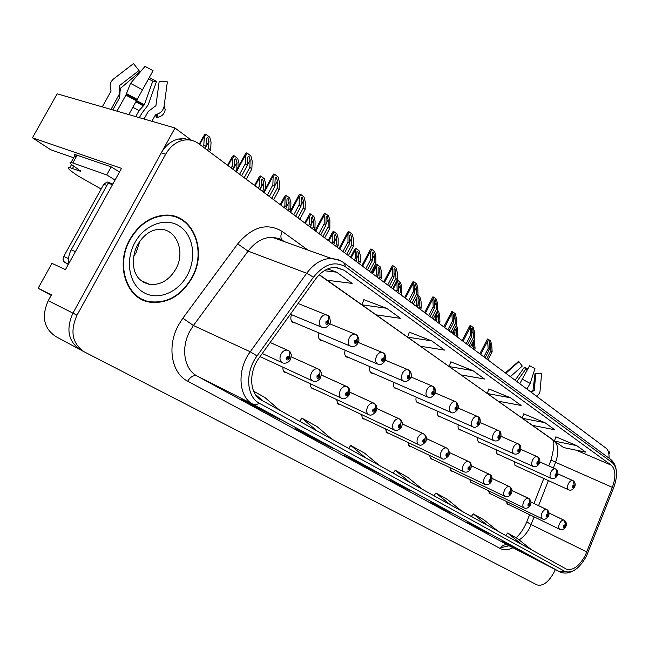 <?xml version="1.0" encoding="UTF-8"?>
<svg xmlns="http://www.w3.org/2000/svg" width="649" height="649" viewBox="0 0 649 649"><rect width="100%" height="100%" fill="white"/><g stroke="black" fill="none" stroke-linecap="round" stroke-linejoin="round"><path stroke-width="0.97" d="M73.67 157.764L50.549 149.684L32.45 137.791L121.509 168.383L65.452 269.611L51.952 263.332L38.129 288.237L51.458 294.873L48.253 300.665C41.268 316.493 43.791 328.459 55.83 336.563L79.713 349.405M51.19 295.36L38.129 288.237M608.908 454.138L609.833 452.296L608.064 450.974M190.376 140.095L184.551 138.602L178.418 139.024C171.304 140.792 165.6 145.392 161.317 152.815L72.931 313.134C65.768 329.368 68.242 341.569 80.338 349.746C68.242 341.569 65.768 329.368 72.931 313.134L175.003 127.999L57.169 93.805L32.45 137.791M191.536 140.33L175.003 127.999M319 332.937C317.832 336.969 318.643 339.508 321.425 340.571L322.553 340.611M345.154 350.249C344.132 354.005 344.887 356.374 347.402 357.356L348.513 357.412M370.011 366.669C369.119 370.19 369.816 372.404 372.104 373.321L373.199 373.378M393.675 382.277C392.88 385.579 393.537 387.656 395.63 388.508L396.701 388.573M416.22 397.131C415.514 400.238 416.123 402.185 418.045 402.98L419.1 403.045M437.734 411.288C437.101 414.208 437.669 416.041 439.438 416.788L440.46 416.853M458.267 424.787C457.699 427.545 458.226 429.273 459.865 429.979L460.863 430.044M477.899 437.677C477.38 440.29 477.883 441.92 479.4 442.577L480.374 442.642M496.688 450C496.209 452.475 496.68 454.024 498.091 454.641L499.04 454.706M514.673 461.796L514.933 465.276L516.92 466.25M291.458 314.668C290.103 319 290.979 321.742 294.07 322.877L295.214 322.918M282.923 367.196C282.696 370.117 283.621 371.958 285.69 372.729L286.939 372.859M310.498 383.819C310.311 386.528 311.155 388.24 313.037 388.962L314.262 389.092M336.669 399.581L337.553 403.345L340.214 404.514M361.558 414.557L362.385 418.07L364.892 419.173M385.246 428.802L387.275 433.005L388.394 433.126M407.823 442.358L409.706 446.309L410.801 446.431M429.362 455.29L431.123 459.013L432.185 459.127M449.935 467.629L451.582 471.142L452.613 471.255M469.608 479.424L471.15 482.742L472.148 482.848M488.429 490.709L489.881 493.848L490.847 493.954M506.463 501.507L507.826 504.492L508.759 504.589M191.869 278.21C207.956 250.863 192.964 213.107 164.943 215.152C150.446 216.304 138.748 224.376 129.841 239.351C115.019 264.8 126.328 298.702 149.416 302.101C166.915 304.146 181.063 296.179 191.869 278.21M177.291 217.691L174.605 216.279M143.964 299.976L142.212 299.7M148.15 301.517L146.187 301.282M585.333 555.333C579.314 566.074 573.091 570.722 566.65 569.27L261.231 400.003C249.581 394.203 248.291 372.372 259.089 357.932L315.382 279.313C321.223 271.525 327.834 267.534 335.209 267.331L344.124 270.252L611.236 465.163C615.69 469.446 616.063 476.845 612.348 487.358L585.333 555.333M586.509 556.023L613.678 487.732C617.848 475.928 617.434 467.604 612.437 462.769L345.836 267.039C335.022 260.606 324.232 263.989 313.467 277.188L257.02 355.944C244.827 372.226 246.328 396.839 259.462 403.313L564.865 571.404C572.191 573.732 579.403 568.605 586.509 556.023M263.04 410.33L241.022 399.192L279.857 419.505L263.04 410.33M258.148 407.856L257.872 408.367M317.134 439.852L295.246 428.738L332.32 448.143L317.134 439.852M310.725 436.599L310.49 437.045M366.085 466.566L344.4 455.517L379.868 474.086L366.085 466.566M522.745 552.056L502.261 541.542L522.745 552.056M488.47 533.356L467.653 522.688L488.47 533.356M451.217 513.026L430.084 502.212L451.217 513.026M410.582 490.847L389.157 479.911L410.582 490.847M609.013 458.153C609.281 453.343 608.251 449.984 605.915 448.094L198.659 143.664C193.946 140.233 188.664 139.121 182.831 140.338C175.692 142.123 169.981 146.747 165.69 154.202L76.996 315.187C69.808 331.485 72.266 343.727 84.37 351.912L537.015 584.903C542.751 586.404 548.308 582.413 553.686 572.929L555.382 569.562M386.544 308.243L361.939 304.819L376.096 314.838L400.571 318.375L386.544 308.243L363.87 299.676M319.34 274.665L327.258 280.271L352.147 283.386L336.636 272.182L327.729 268.913M510.495 397.772L487.253 393.513L498.051 401.155L521.147 405.471L510.495 397.772L488.835 388.954M544.99 422.694L522.218 418.264L532.164 425.298L554.79 429.768L544.99 422.694L523.711 413.867M576.742 445.636L554.449 441.077L563.632 447.575L585.787 452.166L576.742 445.636L555.86 436.834M431.755 340.895L407.588 337.131L420.471 346.242L444.5 350.103L431.755 340.895L409.389 332.191M472.894 370.62L449.189 366.571L460.952 374.903L484.527 379.016L472.894 370.62L450.868 361.826M422.572 489.443L407.807 477.307L395.233 470.282L393.197 473.162M410.03 482.491L395.233 470.282M462.047 511.323L447.421 499.43L435.893 492.997L433.946 495.747M450.56 504.954L435.893 492.997M498.278 531.409L483.829 519.768L473.218 513.846L471.352 516.482M487.724 525.56L473.218 513.846M531.661 549.914L517.399 538.516L507.607 533.048L505.806 535.579M521.926 544.519L507.607 533.048M379.414 465.511L364.535 453.14L350.76 445.441L348.643 448.459M365.663 457.894L350.76 445.441M332.012 439.243L317.077 426.628L301.931 418.167L299.708 421.339M316.874 430.855L301.931 418.167M279.727 410.257L264.792 397.431L253.589 391.169M262.975 400.977L255.219 394.268M420.495 346.25L449.189 366.555L450.893 361.777M460.985 374.903L487.253 393.505L488.859 388.897M522.218 418.264L523.727 413.819M554.449 441.077L555.877 436.785M407.588 337.131L409.405 332.134M327.283 280.271L361.947 304.811L363.894 299.611M336.636 272.182L324.297 270.714M140.663 298.897L143.551 299.797M241.655 175.798L247.301 165.43L247.74 157.115L248.997 156.247L250.141 160.027L249.841 167.361L251.861 168.902L252.185 161.017L250.887 155.971L247.237 153.148L246.255 152.864L244.624 155.273L245.598 155.955L245.257 163.873L239.603 174.265M329.416 324.224C327.753 326.877 325.498 328.013 322.667 327.64C319.259 326.366 318.505 323.332 320.395 318.554C321.92 315.941 323.794 314.684 326.017 314.781L328.256 315.893L328.921 317.921L328.321 320.419L326.009 321.539C325.555 324.654 326.439 325.246 328.67 323.316L328.443 320.501L327.867 322.78L327.112 323.283L326.804 322.074L327.777 321.653M328.443 320.501L329.173 317.783L327.94 315.568M327.615 321.579L328.321 320.419M246.247 179.238L251.861 168.902M244.211 177.712L249.841 167.361M247.301 165.43L245.257 163.873M247.237 153.148L245.598 155.955M204.897 148.329L205.92 146.463L206.487 138.383L207.826 137.483L208.954 141.222L208.524 148.418L210.609 149.984L211.063 142.236L209.797 137.255L206.049 134.408L205.108 134.132L203.397 136.533L204.305 137.126L203.818 144.897L202.796 146.755M290.428 359.57C288.651 362.45 286.201 363.61 283.078 363.042C279.833 361.598 279.143 358.597 281.009 354.038C282.729 351.158 284.822 349.86 287.288 350.152L288.545 350.655C289.941 351.79 290.144 353.527 289.146 355.879L286.736 357.064C286.298 360.219 287.239 360.787 289.551 358.775L289.276 355.952L288.708 358.264L287.856 358.783L287.58 357.583L288.594 357.137M289.276 355.952C290.371 353.77 290.29 352.099 289.016 350.947L288.7 350.76M288.424 357.064L289.146 355.879M209.595 151.834L210.609 149.984M207.51 150.276L208.524 148.418M205.92 146.463L203.818 144.897M206.049 134.408L204.305 137.126M269.335 196.493L274.819 186.36L275.168 178.102L276.32 177.299L277.439 180.99L277.228 188.202L279.159 189.662L279.378 181.907L278.105 176.974L274.632 174.297L273.651 173.997L272.126 176.325L273.115 177.096L272.872 184.884L267.38 195.033M357.94 343.199C356.236 345.876 354.005 346.98 351.247 346.517C348.124 345.252 347.475 342.348 349.3 337.796C350.825 335.176 352.658 333.943 354.816 334.089L356.836 335.135L357.526 337.131L356.958 339.581L354.743 340.693C354.281 343.71 355.117 344.27 357.258 342.364L357.064 339.654L356.504 341.861L355.757 342.356L355.498 341.196L356.423 340.774M357.064 339.654L357.753 337.001L356.512 334.819M356.285 340.709L356.958 339.581M273.7 199.754L279.159 189.662M271.761 198.31L277.228 188.202M274.819 186.36L272.872 184.884M274.632 174.297L273.115 177.096M295.66 216.174L300.99 206.277L301.258 198.075L302.32 197.328L303.416 200.922L303.286 208.021L305.119 209.416L305.249 201.782L304 196.963L300.69 194.416L299.716 194.108L298.289 196.339L299.294 197.207L299.14 204.873L293.802 214.787M384.914 361.136C382.504 364.113 380.298 365.192 378.294 364.373C375.414 363.124 374.854 360.333 376.615 355.985C378.132 353.372 379.925 352.156 382.01 352.342L383.859 353.332L384.557 355.684L384.021 357.688L381.904 358.792C381.442 361.712 382.229 362.247 384.281 360.373L384.127 357.753L383.567 359.903L382.845 360.39L382.618 359.27L384.021 357.688M292.675 322.285L294.054 322.869M384.127 357.753L384.735 354.825L383.535 353.015M299.814 219.281L305.119 209.416M297.972 217.902L303.286 208.021M300.99 206.277L299.14 204.873M300.69 194.416L299.294 197.207M320.728 234.914L325.912 225.235L326.098 217.099L327.08 216.401L328.151 219.914L328.102 226.907L329.846 228.229L329.895 220.717L328.67 216.012L325.514 213.578L324.541 213.261L323.21 215.403L324.216 216.352L324.151 223.897L318.959 233.591M410.452 378.124C407.921 381.125 405.747 382.18 403.921 381.279C401.252 380.054 400.774 377.361 402.477 373.199C403.978 370.603 405.73 369.411 407.742 369.614L409.641 370.822L410.152 372.875L409.641 374.83L407.613 375.925C407.15 378.765 407.897 379.267 409.868 377.426L409.738 374.895L409.195 376.98L408.489 377.458L408.294 376.379L409.146 375.966M409.738 374.895L409.113 370.246M409.024 375.909L409.641 374.83M324.687 237.875L329.846 228.229M322.934 236.561L328.102 226.907M325.912 225.235L324.151 223.897M325.514 213.578L324.216 216.352M233.186 169.47L234.175 167.653L234.654 159.613L235.879 158.778L236.99 162.428L236.804 169.624M320.565 377.872C318.051 381.052 315.641 382.18 313.329 381.247C310.344 379.835 309.751 376.955 311.552 372.599C313.256 369.735 315.292 368.47 317.669 368.786L318.756 369.24C320.152 370.36 320.371 372.072 319.413 374.359L317.101 375.536C316.663 378.586 317.548 379.13 319.762 377.15L319.527 374.432L318.967 376.671L318.14 377.183L317.905 376.022L318.87 375.584M319.527 374.432L320.208 371.236L318.902 369.338M318.724 375.511L319.413 374.359M232.553 158.51L231.636 157.837L233.234 155.517L234.175 155.792L232.553 158.51L232.18 166.16L231.19 167.977M238.873 165.836L238.986 163.378L237.737 158.51L234.175 155.792M235.668 171.328L236.658 169.511M234.175 167.653L232.18 166.16M260.103 189.589L261.068 187.812L261.458 179.83L262.594 179.051L263.672 182.612L263.429 189.589L264.508 190.392M349.032 395.168C346.339 398.389 343.97 399.476 341.926 398.445C339.167 397.074 338.656 394.308 340.401 390.13C342.072 387.299 344.051 386.05 346.331 386.382L347.28 386.788C348.675 387.899 348.911 389.578 347.986 391.809L345.787 392.978C345.333 395.931 346.168 396.442 348.294 394.511L348.099 391.882L347.539 394.048L346.744 394.551L346.542 393.44L347.466 393.002M321.474 375.049L346.671 386.496M348.099 391.882L348.732 388.759L347.426 386.885M347.377 392.953L347.986 391.809M259.446 178.864L258.505 178.11L260.006 175.863L260.947 176.155L259.446 178.864L259.17 186.393L258.205 188.169M265.384 188.762L265.571 183.497L264.346 178.735L260.947 176.155M262.464 191.358L263.429 189.589M261.068 187.812L259.17 186.393M285.747 208.759L286.688 207.023L286.996 199.097L288.042 198.367L289.097 201.847L288.935 208.718L290.736 210.057L290.906 202.675L289.697 198.018L286.46 195.56L285.528 195.26L284.116 197.418L285.065 198.253L284.879 205.668L283.938 207.412M375.958 411.523C373.159 414.743 370.839 415.814 368.989 414.719C366.434 413.397 365.987 410.728 367.675 406.712C369.322 403.905 371.236 402.68 373.426 403.029L375.171 404.384L375.52 406.663L375.017 408.318L372.907 409.478C372.453 412.342 373.248 412.821 375.284 410.922L375.122 408.383L374.57 410.493L373.8 410.979L373.621 409.908L374.505 409.47M349.925 392.239L373.719 403.118M375.122 408.383L375.714 405.333L374.408 403.491M374.392 409.422L375.017 408.318M289.803 211.793L290.736 210.057M288.002 210.446L288.935 208.718M286.688 207.023L284.879 205.668M286.46 195.56L285.065 198.253M310.214 227.045L311.122 225.349L311.358 217.472L312.331 216.798L313.362 220.206L313.272 226.963L314.984 228.245L315.081 220.976L313.897 216.417L310.798 214.065L309.865 213.764L308.551 215.841L309.508 216.758L309.395 224.051L308.486 225.755M401.471 427.026C398.608 430.23 396.328 431.269 394.649 430.133C392.256 428.859 391.874 426.279 393.505 422.41C395.127 419.643 396.985 418.435 399.078 418.792L400.547 419.806L401.131 421.931L400.62 423.959L398.6 425.103C398.137 427.878 398.892 428.34 400.847 426.474L400.717 424.016L400.173 426.06L399.427 426.547L399.273 425.517L400.125 425.079M376.834 408.513L399.33 418.873M400.717 424.016L401.325 421.388L399.971 419.213M400.019 425.03L400.62 423.959M314.075 229.941L314.984 228.245M312.364 228.659L313.272 226.963M311.122 225.349L309.395 224.051M310.798 214.065L309.508 216.758M530.663 391.842L532.959 390.69L535.036 373.491L535.782 373.313L534.305 390.447L531.036 392.118M510.365 376.671L522.258 366.077L518.9 361.655L517.724 362.012M516.872 381.539L525.544 369.354L527.093 370.222M525.544 369.354L524.424 367.18L527.767 369.021M526.891 389.019L530.176 383.413L534.954 368.616L529.584 365.744L519.792 383.713M536.407 396.133L538.686 394.405L539.968 391.874L541.591 373.792L535.782 373.313M518.9 361.655L505.855 373.297M524.424 367.18L515.144 380.241M76.103 157.066C73.856 155.152 73.629 154.332 75.422 154.624L71.098 162.372C68.567 162.072 70.441 164.019 76.72 168.229L80.703 171.36L69.841 167.637C66.385 167.239 69.127 170.014 78.067 175.944L101.147 189.021M139.348 117.656L141.596 113.599L148.191 104.862L156.531 81.409L152.775 81.141L144.394 104.74L139.064 110.622L135.746 116.609M151.907 121.298L155.419 114.938L157.066 114.192C161.017 112.837 163.37 110.16 164.116 106.152L167.361 81.855L159.183 81.401L155.922 105.673L148.232 111.466L144.046 119.018M116.966 111.157L125.882 95.127L130.538 83.364L145.027 66.368L153.067 70.709L128.802 114.589M110.995 109.421L119.367 94.073L119.822 90.738L119.124 85.879L139.008 70.522L133.499 63.594L113.559 78.943C110.403 81.669 109.454 85.108 110.711 89.27L111.06 91.095L102.25 106.89M139.008 70.522L139.559 72.039L120.268 88.524L119.627 97.658L112.788 109.941M148.589 78.91L152.775 81.141M149.327 77.555L156.531 81.409M164.116 106.152L165.227 109.559C164.546 113.68 162.177 116.244 158.145 117.242L156.563 117.72M75.422 154.624L111.182 166.874L119.497 172.017M115.06 180.024L106.72 174.914L111.182 166.874M71.098 162.372L106.72 174.914M75.389 251.666L71.22 249.824C68.851 254.254 68.056 258.805 68.843 263.478M112.464 184.714L108.164 183.164L71.22 249.824M191.569 278.023C180.884 295.79 166.89 303.667 149.586 301.663C126.717 298.329 115.506 264.76 130.181 239.562C139 224.724 150.592 216.742 164.96 215.614C192.656 213.626 207.477 250.968 191.569 278.023M140.882 298.483L138.099 297.299M139.803 241.298L136.087 252.631L133.718 256.314M171.661 215.606L174.467 216.734M68.323 264.419L64.965 262.48C63.01 261.036 62.604 259.024 63.748 256.46L103.759 184.3L107.15 181.955L109.275 182.507M344.635 252.777L349.673 243.318L349.795 235.238L350.695 234.597L351.742 238.029L351.766 244.908L353.429 246.174L353.405 238.775L352.196 234.167L349.186 231.847L348.213 231.531L346.972 233.575L347.986 234.613L347.994 242.036L342.94 251.52M434.668 394.235C432.056 397.245 429.914 398.267 428.235 397.31C425.752 396.125 425.338 393.521 426.993 389.514C428.47 386.95 430.182 385.774 432.12 385.993L433.897 387.153L434.424 389.173L433.938 391.087L431.991 392.174C431.52 394.925 432.234 395.403 434.132 393.594L434.027 391.144L433.491 393.172L432.802 393.643L432.632 392.604L433.938 391.087M434.027 391.144L433.37 386.585M348.408 255.601L353.429 246.174M346.736 254.351L351.766 244.908M349.673 243.318L347.994 242.036M349.186 231.847L347.986 234.613M367.439 269.83L372.356 260.574L372.404 252.558L373.24 251.958L374.27 255.325L374.351 262.091L375.941 263.299L375.852 256.014L374.66 251.512L371.788 249.297L370.822 248.965L369.662 250.92L370.676 252.039L370.749 259.349L365.833 268.629M457.659 409.543C455.006 412.537 452.897 413.535 451.339 412.537C449.019 411.377 448.662 408.87 450.268 405.008C451.728 402.469 453.391 401.309 455.249 401.544L456.928 402.656L457.472 404.643L457.001 406.517L455.136 407.596C454.665 410.273 455.338 410.72 457.164 408.951L457.091 406.574L455.89 409.008L455.744 408.002L456.523 407.596M457.091 406.574L456.401 402.096M456.434 407.548L457.001 406.517M371.05 272.531L375.941 263.299M369.451 271.331L374.351 262.091M372.356 260.574L370.749 259.349M371.788 249.297L370.676 252.039M389.238 286.128L394.024 277.058L394.016 269.108L394.787 268.564L395.793 271.85L395.939 278.51L397.456 279.67L397.302 272.499L396.125 268.086L393.383 265.968L392.426 265.636L391.339 267.493L392.353 268.694L392.491 275.89L387.696 284.976M479.53 424.089C476.845 427.066 474.768 428.04 473.316 427.01C471.142 425.89 470.833 423.473 472.391 419.741C473.827 417.226 475.441 416.09 477.234 416.325L478.824 417.404L479.376 419.351L478.93 421.185L477.137 422.256C476.658 424.86 477.307 425.29 479.067 423.546L479.011 421.242L477.834 423.619L477.713 422.645L478.467 422.239M479.011 421.242L478.297 416.845M478.378 422.191L478.93 421.185M392.686 288.7L397.456 279.67M391.16 287.556L395.939 278.51M394.024 277.058L392.491 275.89M393.383 265.968L392.353 268.694M333.57 244.511L334.454 242.848L334.624 235.027L335.525 234.403L336.539 237.729L336.515 244.389L338.153 245.614L338.17 238.451L337.001 233.997L334.048 231.75L333.115 231.433L331.89 233.421L332.848 234.427L332.807 241.606L331.915 243.278M425.679 441.734C422.775 444.914 420.552 445.928 418.994 444.768C416.763 443.535 416.431 441.044 418.013 437.304C419.603 434.579 421.404 433.386 423.408 433.743L424.981 435.008L425.371 437.207L424.908 438.789L422.97 439.925C422.507 442.618 423.221 443.056 425.103 441.223L424.998 438.846L424.462 440.833L423.74 441.312L423.61 440.314L424.422 439.884M424.073 434.043L402.331 423.975L423.627 433.816M424.998 438.846L425.574 436.274L424.219 434.14M424.332 439.835L424.908 438.789M337.269 247.269L338.153 245.614M335.622 246.044L336.515 244.389M334.454 242.848L332.807 241.606M334.048 231.75L332.848 234.427M355.895 261.198L356.763 259.576L356.869 251.82L357.696 251.236L358.694 254.489L358.727 261.044L360.292 262.22L360.252 255.171L359.1 250.798L356.277 248.648L355.352 248.332L354.2 250.23L355.157 251.309L355.19 258.391L354.322 260.022M448.678 455.703C445.758 458.859 443.575 459.841 442.131 458.665C440.038 457.472 439.754 455.071 441.296 451.453C442.853 448.767 444.589 447.599 446.512 447.94L448.021 449.173L448.418 451.331L447.972 452.88L446.114 454C445.652 456.628 446.325 457.034 448.151 455.241L448.061 452.929L447.534 454.868L446.837 455.338L446.723 454.373L447.972 452.88M426.515 438.602L446.699 448.013M448.061 452.929L448.548 450.082L447.258 448.313M359.432 263.843L360.292 262.22M357.867 262.675L358.727 261.044M356.763 259.576L355.19 258.391M356.277 248.648L355.157 251.309M377.264 277.172L378.107 275.574L378.148 267.883L378.919 267.347L379.892 270.528L379.99 276.985L381.49 278.113L381.385 271.16L380.249 266.885L377.548 264.824L376.623 264.508L375.544 266.317L376.509 267.469L376.598 274.446L375.755 276.044M470.557 469C468.838 471.701 466.696 472.667 464.149 471.888C462.177 470.744 461.934 468.416 463.427 464.911C464.96 462.258 466.639 461.106 468.481 461.447L469.941 462.648L470.371 464.376L469.917 466.282L468.132 467.394C467.661 469.941 468.31 470.33 470.063 468.57L470.006 466.331L468.805 468.675L468.708 467.742L469.462 467.321M469.032 461.707L449.489 452.556L468.651 461.512M470.006 466.331L470.46 463.54L469.17 461.796M469.389 467.28L469.917 466.282M380.647 279.703L381.49 278.113M379.146 278.583L379.99 276.985M378.107 275.574L376.598 274.446M377.548 264.824L376.509 267.469M410.087 301.704L414.752 292.829L414.687 284.952L415.401 284.44L416.382 287.653L416.577 294.216L418.037 295.327L417.826 288.261L416.674 283.946L414.046 281.909L413.089 281.577L412.074 283.337L413.089 284.627L413.291 291.709L408.61 300.601M500.338 437.937C498.667 440.517 496.631 441.466 494.238 440.801C492.202 439.714 491.942 437.361 493.451 433.759C494.863 431.277 496.428 430.157 498.156 430.392L499.673 431.439L500.233 433.354L499.803 435.154L498.075 436.209C497.596 438.74 498.213 439.154 499.908 437.442L499.876 435.203L498.732 437.523L498.627 436.582L499.349 436.177M499.876 435.203L499.146 430.887M499.268 436.136L499.803 435.154M413.389 304.178L418.037 295.327M411.92 303.083L416.577 294.216M414.752 292.829L413.291 291.709M414.046 281.909L413.089 284.627M430.044 316.623L434.595 307.926L434.473 300.122L435.138 299.643L436.104 302.791L436.347 309.257L437.742 310.319L437.475 303.367L436.347 299.132L433.824 297.185L432.875 296.844L431.934 298.516L432.94 299.879L433.191 306.855L428.632 315.568M520.182 451.144C518.648 453.643 516.653 454.576 514.186 453.935C512.272 452.88 512.045 450.609 513.513 447.12C514.908 444.67 516.426 443.559 518.089 443.802L518.867 444.167L519.687 448.459L518.024 449.514C517.553 451.972 518.137 452.361 519.776 450.682L519.768 448.508L518.64 450.771L518.551 449.862L519.249 449.465M519.768 448.508L519.013 444.273M519.216 449.441L519.687 448.459M433.208 318.992L437.742 310.319M431.804 317.937L436.347 309.257M434.595 307.926L433.191 306.855M433.824 297.185L432.94 299.879M449.165 330.917L453.61 322.391L453.44 314.66L454.057 314.221L455.006 317.304L455.29 323.673L456.628 324.687L456.32 317.84L455.2 313.686L452.783 311.82L451.842 311.479L450.966 313.061L451.964 314.497L452.264 321.369L447.81 329.911M539.108 463.743C537.567 466.242 535.603 467.15 533.227 466.477C531.417 465.455 531.231 463.248 532.659 459.865C534.022 457.448 535.506 456.352 537.104 456.596L537.826 456.937L538.662 461.155L537.064 462.193C536.585 464.595 537.145 464.968 538.735 463.313L538.735 461.204L538.232 462.98L537.64 463.418L537.567 462.534L538.662 461.155M538.735 461.204L537.964 457.042M452.199 333.188L456.628 324.687M450.852 332.183L455.29 323.673M453.61 322.391L452.264 321.369M452.783 311.82L451.964 314.497M467.507 344.627L471.855 336.271L471.628 328.605L472.212 328.199L473.137 331.225L473.462 337.496L474.744 338.47L474.387 331.72L473.291 327.648L470.971 325.863L470.038 325.514L469.219 327.007L470.217 328.516L470.557 335.29L466.209 343.662M557.191 475.782C555.625 478.272 553.694 479.165 551.415 478.451C549.703 477.461 549.549 475.328 550.944 472.034C552.283 469.649 553.719 468.578 555.26 468.813L555.933 469.138L556.793 473.283L555.244 474.314C554.765 476.65 555.301 477.007 556.842 475.376L556.858 473.332L556.363 475.06L555.787 475.49L555.722 474.63L556.793 473.283M555.933 469.138L539.757 461.901L555.317 468.829M556.858 473.332L556.071 469.235M470.411 346.801L474.744 338.47M469.122 345.844L473.462 337.496M471.855 336.271L470.557 335.29M470.971 325.863L470.217 328.516M485.111 357.794L489.362 349.592L489.095 341.999L489.63 341.625L490.539 344.587L490.904 350.768L492.137 351.701L491.747 345.057L490.66 341.058L488.437 339.338L487.513 338.989L486.75 340.401L487.732 341.974L488.121 348.643L483.862 356.861M574.479 487.285C572.864 489.792 570.966 490.668 568.808 489.906C567.194 488.948 567.064 486.872 568.419 483.667C569.741 481.315 571.136 480.26 572.613 480.495L573.245 480.795L574.122 484.876L572.621 485.898C572.15 488.178 572.661 488.519 574.154 486.92L574.187 484.925L573.132 487.034L573.708 485.817M573.245 480.795L557.84 473.867L572.669 480.511M574.187 484.925L573.391 480.901M573.684 485.793L574.122 484.876M487.91 359.879L492.137 351.701M486.669 358.954L490.904 350.768M489.362 349.592L488.121 348.643M488.437 339.338L487.732 341.974M397.723 292.472L398.551 290.906L398.535 283.28L399.257 282.777L400.206 285.893L400.352 292.253L401.788 293.332L401.626 286.493L400.514 282.299L397.237 280.076M491.39 481.663C489.752 484.308 487.659 485.249 485.119 484.487C483.262 483.375 483.059 481.12 484.511 477.721C486.004 475.117 487.634 473.981 489.403 474.314L471.344 465.82L490.165 474.727L491.082 476.106L491.179 477.932L490.814 479.043L489.095 480.138C488.624 482.621 489.241 482.994 490.936 481.266L490.895 479.092L490.384 480.925L489.727 481.38L489.646 480.479L490.814 479.043M490.895 479.092L490.044 474.638M397.918 280.319L396.953 282.948L396.028 282.372M396.279 291.385L397.107 289.819L396.953 282.948M400.968 294.889L401.788 293.332M399.533 293.819L400.352 292.253M398.551 290.906L397.107 289.819M417.339 307.131L418.143 305.598L418.078 298.037L418.751 297.575L419.684 300.625L419.879 306.896L421.25 307.926L421.039 301.185L419.944 297.072L417.924 295.538M492.153 478.443L510.065 486.969L510.982 488.324L511.088 490.125L510.739 491.204L509.076 492.299C508.613 494.716 509.197 495.073 510.836 493.37L510.812 491.252L509.676 493.491L509.603 492.615L510.301 492.202M510.812 491.252L509.944 486.88M510.236 492.169L510.739 491.204M415.952 306.093L416.755 304.559L416.569 298.118M420.455 309.459L421.25 307.926M419.076 308.421L419.879 306.896M418.143 305.598L416.755 304.559M436.16 321.198L436.947 319.697L436.72 313.508L436.834 312.201L437.458 311.771L438.375 314.765L438.61 320.939L439.933 321.936L439.673 315.284L438.594 311.252L437.637 310.522M530.225 505.263C528.497 507.907 526.493 508.808 524.214 507.964C522.55 506.934 522.404 504.808 523.784 501.596C525.219 499.073 526.753 497.97 528.383 498.278L512.004 490.514L529.057 498.659L529.982 499.99L530.095 501.758L529.754 502.821L528.148 503.9C527.686 506.252 528.245 506.593 529.827 504.922L529.827 502.861L528.716 505.06L528.659 504.208L529.324 503.794M529.827 502.861L528.943 498.57M529.268 503.762L529.754 502.821M434.83 320.2L435.617 318.7L435.471 314.668M439.146 323.429L439.933 321.936M437.824 322.439L438.61 320.939M436.947 319.697L435.617 318.7M530.939 502.018L547.212 509.83L548.129 511.136L548.251 512.872L547.918 513.919L546.377 514.981C545.914 517.277 546.45 517.602 547.983 515.955L547.991 513.959L547.496 515.663L546.904 516.101L546.856 515.274L547.918 513.919M547.991 513.959L547.091 509.741M452.953 333.756L453.724 332.272L453.643 330.414M457.107 336.855L457.87 335.387L457.569 328.832L456.515 324.906M457.87 335.387L456.596 334.43L455.833 335.906M455.882 326.123L456.596 334.43M454.235 334.714L455.006 333.237L454.779 328.232M455.006 333.237L453.724 332.272M565.693 526.818C563.949 529.438 562.026 530.298 559.917 529.406C558.416 528.44 558.327 526.436 559.641 523.378C561.012 520.944 562.456 519.865 563.957 520.157L549.046 513.034L564.573 520.506L565.49 521.804L565.62 523.508L565.295 524.53L563.803 525.585C563.34 527.824 563.851 528.14 565.344 526.517L565.368 524.57L564.881 526.234L564.306 526.672L564.265 525.86L565.295 524.53M565.368 524.57L564.452 520.425M474.362 349.754L475.109 348.31L474.159 339.589M475.109 348.31L473.892 347.393L473.137 348.838M473.527 340.822L473.892 347.393M471.604 347.694L472.358 346.25L472.204 343.353M472.358 346.25L471.166 345.357M48.253 300.665L76.996 315.187M519.07 539.846C523.24 537.404 526.777 533.397 529.681 527.832L534.151 516.904M512.905 547.74C508.118 550.125 503.9 550.384 500.249 548.527L187.691 381.198C190.555 376.623 193.694 374.895 197.109 376.014L508.386 545.42M187.691 381.198C171.409 373.191 166.679 345.998 178.645 324.816L182.864 318.18L237.704 243.87C252.323 226.631 267.169 222.493 282.25 231.458L307.991 250.092M257.02 355.944L250.246 351.774L193.418 325.522L190.052 330.836C180.511 347.767 184.146 369.508 197.109 376.014L253.069 404.295C238.443 397.147 236.682 369.816 250.246 351.774L306.693 273.229C313.889 263.672 322.034 258.716 331.136 258.375L340.181 260.525M509.067 545.768L500.712 547.74M610.238 459.054L612.437 462.769M345.836 267.039L343.662 262.585M313.467 277.188L306.693 273.229L248.072 251.131L193.418 325.522L182.864 318.18M259.462 403.313L256.12 404.725L253.069 404.295L559.462 571.664L564.865 571.404M572.175 571.388C567.883 573.408 563.851 573.594 560.087 571.964L508.045 545.241C504.922 544.081 502.326 545.176 500.249 548.527M83.745 351.58L80.338 349.746M165.69 154.202L161.317 152.815M284.765 241.777L279.038 238.516L272.109 237.25C263.064 237.445 255.057 242.069 248.072 251.131L237.704 243.87M282.161 240.016C280.465 237.883 280.49 235.027 282.25 231.458M344.124 270.252L336.206 267.372M586.85 551.95L531.142 524.57L526.769 521.885L529.592 514.689M612.348 487.358L555.576 462.299C559.105 452.158 558.546 444.946 553.889 440.663L532.188 425.306M538.565 505.66L548.397 480.601M553.354 467.961L555.576 462.299L551.025 460.011C554.246 447.632 554.676 440.89 552.331 439.787M611.236 465.163L576.125 450.163M554.497 440.922L319.178 274.827M522.226 418.248L498.075 401.163M407.596 337.115L376.128 314.846M551.115 459.784L548.721 465.901M526.931 521.471L526.769 521.885C523.694 529.008 520.109 534.289 516.004 537.737M236.374 171.855L245.111 155.809M247.31 165.244L250.141 160.027M199.738 144.467L203.843 136.988M205.019 148.41L208.954 141.222M264.143 192.615L272.629 176.95M274.835 185.809L277.439 180.99M290.557 212.361L298.808 197.053M301.006 205.4L303.416 200.922M315.714 231.166L323.737 216.198M325.92 224.083L328.151 219.914M228.107 165.673L232.091 158.372M234.175 167.588L236.99 162.428M255.106 185.857L258.983 178.718M261.076 187.399L263.672 182.612M280.839 205.092L284.603 198.107M286.704 206.293L289.097 201.847M305.379 223.434L309.046 216.604M311.139 224.351L313.362 220.206M531.839 391.379L532.269 391.436M532.959 390.69L534.289 390.544M506.285 372.867L505.206 372.818M530.176 383.413L522.145 379.113M156.474 117.85L155.419 114.938M72.501 168.432L73.751 166.193M136.46 100.814L125.882 95.127M132.85 107.312L139.064 110.622M118.702 95.59L119.627 97.658M119.692 89.57L120.349 90.438M135.876 101.869L143.267 105.811M119.538 88.848L120 89.424M136.16 101.341L143.883 105.463M119.124 85.879L120.268 88.524M136.59 100.579L144.394 104.74M142.61 89.862L130.538 83.364M137.263 99.411L126.206 93.464M158.145 117.242L157.066 114.192M136.793 100.222L126.101 94.47M157.026 117.453L155.963 114.5M72.858 162.891L77.182 155.127M80.249 171.222L80.492 170.776M143.754 282.469L149.659 284.4C160.425 285.292 169.121 280.23 175.741 269.213C185.776 252.12 176.666 228.699 159.484 229.259C150.852 229.77 143.624 234.865 137.791 244.527M187.253 275.322C177.964 292.658 157.748 300.917 143.534 292.456C129.175 284.262 124.835 260.614 134.927 242.531C144.808 224.319 166.087 216.961 179.708 226.29C193.483 235.36 196.744 258.107 187.253 275.322M64.965 262.48L68.502 264.102M63.748 256.46L68.583 258.643M103.759 184.3L106.898 185.452M339.695 249.094L347.507 234.451M349.673 241.915L351.742 238.029M362.588 266.204L370.198 251.877M372.339 258.959L374.27 255.325M384.468 282.558L391.882 268.532M393.992 275.265L395.793 271.85M328.816 240.957L332.385 234.265M334.462 241.606L336.539 237.729M351.214 257.702L354.703 251.155M356.755 258.124L358.694 254.489M372.656 273.724L376.055 267.315M378.083 273.943L379.892 270.528M405.39 298.199L412.618 284.457M414.695 290.866L416.382 287.653M425.419 313.167L432.477 299.708M434.522 305.817L436.104 302.791M444.614 327.518L451.501 314.327M453.513 320.16L455.006 317.304M463.029 341.285L469.754 328.345M471.734 333.919L473.137 331.225M480.698 354.492L487.277 341.804M489.216 347.142L490.539 344.587M393.189 289.073L396.507 282.786M398.51 289.113L400.206 285.893M511.266 493.735C509.546 496.396 507.502 497.321 505.117 496.501C503.364 495.43 503.194 493.24 504.606 489.938C506.074 487.375 507.648 486.255 509.343 486.58L509.587 486.677M418.086 303.659L419.684 300.625M436.874 317.637L438.375 314.765M548.356 516.279C546.58 518.932 544.616 519.808 542.459 518.924C540.885 517.926 540.771 515.858 542.11 512.726C543.513 510.252 544.998 509.157 546.563 509.465L546.75 509.546M454.908 331.055L456.32 328.345M472.237 343.97L473.575 341.39M430.709 458.811L431.123 459.013M409.235 446.082L409.706 446.309M386.731 432.745L387.275 433.005M363.124 418.751L363.732 419.043M338.316 404.043L339.021 404.384M312.218 388.581L313.037 388.962M284.724 372.283L285.69 372.729M478.954 442.375L479.4 442.577M459.362 429.752L459.865 429.979M438.862 416.536L439.438 416.788M417.388 402.696L418.045 402.98M394.876 388.175L395.63 388.508M371.236 372.94L372.104 373.321M346.396 356.926L347.402 357.356M320.241 340.06L321.425 340.571M566.65 569.27L565.774 568.824M616.088 469.122C615.284 464.806 613.402 461.504 610.458 459.216L343.126 262.212L337.918 259.6L331.136 258.375L272.109 237.25L280.563 239.165M182.831 140.338L178.418 139.024M284.262 241.598L282.818 240.568M533.989 503.478L543.781 478.5M147.274 301.12L149.416 302.101M298.078 303.481L327.777 315.455M290.387 314.221L321.093 326.982M329.554 323.981C331.233 323.705 329.611 314.66 328.232 315.763M235.822 171.441L244.624 155.273M270.146 342.494L288.545 350.655M262.269 353.502L281.771 362.45M290.509 359.416L291.344 354.889C290.533 352.326 289.754 351.012 289.016 350.947M199.251 144.102L203.397 136.533M329.66 323.762L356.366 334.706M291.855 321.498L349.941 345.966M358.061 342.98L358.662 341.447C358.28 341.804 360.365 339.954 356.804 335.014M263.543 192.169L272.126 176.325M358.297 342.477L383.381 352.91M319.422 339.281L377.191 363.902M385.019 360.941C386.325 360.292 385.985 354.492 383.819 353.21M289.916 211.882L298.289 196.339M385.352 360.195L408.967 370.141M345.584 356.155L402.98 380.874M410.549 377.945C411.709 376.996 411.717 372.315 409.397 370.433M315.033 230.655L323.21 215.403M291.336 356.926L318.756 369.24M260.038 356.617L312.25 380.752M320.638 377.734L321.458 373.378C320.647 370.822 319.892 369.541 319.211 369.524M227.58 165.276L231.636 157.837M321.466 375.09L347.28 386.788M283.824 371.415L341.017 398.024M349.097 395.038L349.852 392.807C349.689 389.343 348.984 387.429 347.734 387.072M254.538 185.427L258.505 178.11M349.925 392.272L374.262 403.394M311.333 387.721L368.226 414.354M376.022 411.409L376.793 408.967C376.858 406.704 376.169 404.935 374.708 403.678M280.222 204.63L284.116 197.418M376.834 408.546L399.825 419.124M337.456 403.216L393.984 429.825M401.528 426.92L402.291 424.454C402.502 422.799 401.828 421.12 400.263 419.4M304.73 222.956L308.551 215.841M530.923 392.037L532.74 391.217M535.685 373.467L534.127 390.698M518.34 361.623L505.328 372.907M69.841 167.637L71.585 164.513M140.963 280.555L149.659 284.4C142.366 282.518 137.653 278.737 135.511 273.067C133.426 270.398 131.406 255.601 137.539 245.006M164.96 215.614L163.881 215.217M107.15 181.955L112.853 184.016M410.955 376.996L433.224 386.479M370.449 372.177L427.431 396.961M434.757 394.073C436.12 391.355 435.747 388.921 433.646 386.772M338.981 248.559L346.972 233.575M435.219 392.945L456.255 401.991M394.097 387.429L450.641 412.229M457.74 409.389C459.054 408.359 458.705 405.99 456.677 402.283M361.842 265.644L369.662 250.92M458.251 408.099L478.151 416.747M416.634 401.958L472.707 426.742M479.595 423.951C480.593 422.734 480.528 417.437 478.573 417.031M383.681 281.974L391.339 267.493M362.288 417.94L418.427 444.492M425.728 441.636C427.229 439.357 426.823 436.915 424.511 434.319M328.134 240.446L331.89 233.421M426.515 438.627L447.112 448.224M385.92 431.95L441.636 458.429M448.727 455.622C450.008 454.219 449.619 451.842 447.55 448.5M350.509 257.166L354.2 250.23M408.448 445.311L463.711 471.685M470.598 468.927C471.417 468.229 471.718 462.331 469.462 461.983M371.918 273.172L375.544 266.317M480.138 422.531L499 430.79M438.124 415.814L493.702 440.557M500.403 437.815C501.385 436.607 501.255 431.325 499.414 431.074M404.578 297.591L412.074 283.337M500.971 436.274L518.867 444.167M458.648 429.046L513.716 453.724M520.238 451.031C521.179 449.919 521.058 444.581 519.281 444.46M424.584 312.542L431.934 298.516M520.822 449.384L537.826 456.937M478.256 441.693L532.805 466.29M539.165 463.637C540.341 461.212 540.033 459.078 538.232 457.229M443.754 326.877L450.966 313.061M497.02 453.789L551.042 478.289M557.24 475.685C558.391 473.332 558.091 471.247 556.339 469.422M462.137 340.62L469.219 327.007M514.99 465.374L568.475 489.752M574.527 487.204C575.655 484.917 575.363 482.88 573.651 481.079M479.798 353.819L486.75 340.401M429.946 458.056L484.738 484.3M491.431 481.59C492.25 480.852 492.469 475.044 490.336 474.825M492.153 478.459L509.806 486.791M450.479 470.233L504.776 496.331M511.298 493.67C512.523 491.131 512.166 488.924 510.228 487.066M470.111 481.866L523.905 507.818M530.257 505.206C531.458 502.74 531.117 500.59 529.227 498.756M530.947 502.026L546.953 509.652M488.9 493.013L542.183 518.786M548.381 516.223C549.557 513.83 549.224 511.728 547.375 509.919M506.901 503.681L559.665 529.284M565.717 526.769C566.869 524.441 566.545 522.388 564.735 520.603"/></g></svg>
